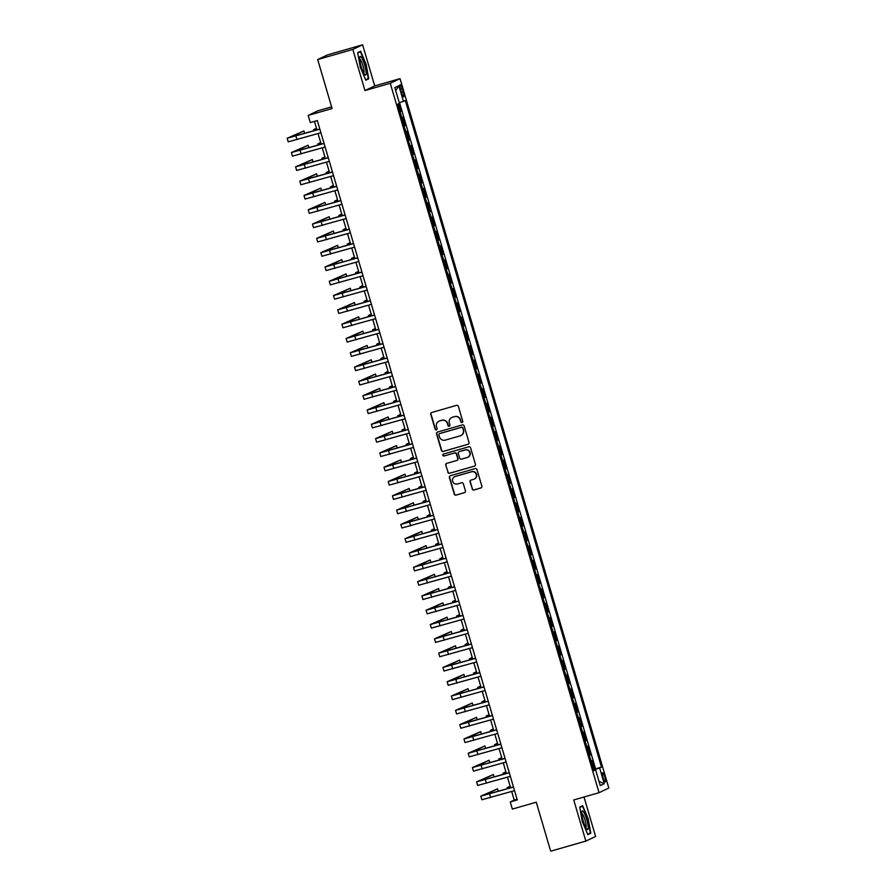 <?xml version="1.0" encoding="UTF-8"?>
<svg xmlns="http://www.w3.org/2000/svg" width="896" height="896" viewBox="0 0 896 896"><rect width="100%" height="100%" fill="white"/><g stroke="black" fill="none" stroke-linecap="round" stroke-linejoin="round"><path stroke-width="1.34" d="M462.09 422.531A1.03 1.008 -115.4 0 0 462.762 421.277L458.371 406.358A1.467 1.434 -115.4 0 0 456.579 405.35L431.738 412.496A1.467 1.434 -115.4 0 0 430.763 414.299L435.154 429.218A1.03 1.008 -115.4 0 0 436.565 429.856A1.03 1.008 -115.4 0 0 437.091 428.658L436.52 426.731A4.682 4.592 -115.4 0 1 439.611 420.963L441.683 420.37A4.682 4.592 -115.4 0 1 447.429 423.584L447.989 425.522A1.03 1.008 -115.4 0 0 449.4 426.171A1.03 1.008 -115.4 0 0 449.926 424.962L449.355 423.035A4.682 4.592 -115.4 0 1 452.458 417.267L454.53 416.674A4.682 4.592 -115.4 0 1 460.264 419.899L460.835 421.826A1.03 1.008 -115.4 0 0 462.09 422.531M451.898 417.469A4.682 4.592 -115.4 0 1 452.715 417.144L454.787 416.55A4.682 4.592 -115.4 0 1 460.533 419.776L461.093 421.702A1.03 1.008 -115.4 0 0 462.37 422.397M436.677 429.789A1.03 1.008 -115.4 0 0 436.688 429.789A1.03 1.008 -115.4 0 1 435.422 429.083L435.154 429.218M449.512 426.104A1.03 1.008 -115.4 0 0 449.523 426.093A1.03 1.008 -115.4 0 1 448.258 425.398L447.989 425.522M604.8 776.91A4.771 0.918 74 0 0 602.627 772.733A4.771 0.918 74 0 0 603.109 777.717A4.771 0.918 74 0 0 605.27 781.906A4.771 0.918 74 0 0 604.8 776.91M472.136 488.97A1.467 1.434 -115.4 0 0 473.928 489.978L480.894 487.962A1.467 1.434 -115.4 0 0 481.869 486.17L476.986 469.605A1.467 1.434 -115.4 0 0 475.194 468.597L450.352 475.742A1.467 1.434 -115.4 0 0 449.378 477.546L454.25 494.11A1.467 1.434 -115.4 0 0 456.053 495.118L464.475 492.688A1.467 1.434 -115.4 0 0 465.438 490.896L463.355 483.806A1.467 1.434 -115.4 0 0 461.552 482.798L457.386 483.997A3.92 3.842 -115.4 0 1 454.597 476.706A3.92 3.842 -115.4 0 1 455.168 476.482L471.531 471.778A3.92 3.842 -115.4 0 1 474.32 479.069A3.92 3.842 -115.4 0 1 473.738 479.293L471.016 480.077A1.467 1.434 -115.4 0 0 470.042 481.88L472.394 488.835A1.467 1.434 -115.4 0 0 474.186 489.843L481.163 487.838A1.467 1.434 -115.4 0 0 481.242 487.816M352.845 49.448L364.952 90.563L374.718 85.915L362.611 44.8L352.845 49.448L317.688 59.55L332.102 108.539L308.19 115.416L310.296 122.573L317.33 120.546L517.283 799.915L510.25 801.942L512.355 809.088L536.267 802.211L550.682 851.2L585.838 841.086L595.605 836.45L584.002 797.014M364.952 90.563L390.264 83.283L599.054 792.691L573.742 799.971L585.838 841.086M468.048 444.304A1.467 1.434 -115.4 0 0 469.011 442.501L464.139 425.936A1.467 1.434 -115.4 0 0 462.347 424.928L437.494 432.085A1.467 1.434 -115.4 0 0 436.531 433.877L441.403 450.442A1.467 1.434 -115.4 0 0 443.195 451.45L468.317 444.181A1.467 1.434 -115.4 0 0 468.395 444.158M474.734 466.01L474.477 466.133A1.467 1.434 -115.4 0 0 474.69 466.054L449.893 473.155A1.467 1.434 -115.4 0 1 448.09 472.147L445.749 465.192A1.467 1.434 -115.4 0 1 446.712 463.389L456.792 460.488A1.467 1.434 -115.4 0 0 457.755 458.685L456.366 453.981A1.467 1.434 -115.4 0 0 454.574 452.973L444.091 455.997A1.03 1.008 -115.4 0 1 443.352 454.082A1.03 1.008 -115.4 0 1 443.509 454.026L468.776 446.768A1.467 1.434 -115.4 0 1 470.568 447.765L475.44 464.341A1.467 1.434 -115.4 0 1 474.69 466.054A1.467 1.434 -115.4 0 0 474.813 465.987M474.477 466.133L449.624 473.278A1.467 1.434 -115.4 0 1 447.832 472.282M317.688 59.55L327.454 54.914L362.611 44.8M593.421 769.563L594.686 769.194L592.166 760.614L591.203 761.074L589.277 755.451M589.221 755.261L590.475 754.891L587.955 746.312L586.992 746.771L585.066 741.149M585.01 740.958L586.275 740.589L583.744 732.01L582.781 732.469L580.854 726.846M580.798 726.656L582.064 726.286L579.533 717.707L578.57 718.166L576.643 712.544M576.587 712.354L577.853 711.984L575.322 703.405L574.358 703.864L572.432 698.242M572.376 698.051L573.642 697.682L571.11 689.102L570.147 689.562L568.221 683.939M568.165 683.749L569.43 683.379L566.91 674.8L565.947 675.259L564.021 669.637M563.954 669.446L565.219 669.077L562.699 660.498L561.736 660.957L559.81 655.334M559.754 655.144L561.008 654.774L558.488 646.195L557.525 646.654L555.598 641.032M555.542 640.842L556.808 640.472L554.277 631.893L553.314 632.352L551.387 626.73M551.331 626.539L552.597 626.17L550.066 617.59L549.102 618.05L547.176 612.427M547.12 612.237L548.386 611.867L545.854 603.288L544.891 603.747L542.965 598.125M542.909 597.934L544.174 597.565L541.654 588.986L540.691 589.445L538.765 583.822M538.698 583.632L539.963 583.262L537.443 574.683L536.48 575.142L534.554 569.52M534.498 569.33L535.752 568.96L533.232 560.381L532.269 560.84L530.342 555.218M530.286 555.027L531.552 554.658L529.021 546.078L528.058 546.538L526.131 540.915M526.075 540.725L527.341 540.355L524.81 531.776L523.846 532.235L521.92 526.613M521.864 526.422L523.13 526.053L520.598 517.474L519.635 517.933L517.709 512.31M517.653 512.12L518.918 511.75L516.398 503.171L515.424 503.63L513.498 498.008M513.442 497.818L514.707 497.448L512.187 488.869L511.224 489.328L509.298 483.706M509.23 483.515L510.496 483.146L507.976 474.566L507.013 475.026L505.086 469.403M505.03 469.213L506.285 468.843L503.765 460.264L502.802 460.723L500.875 455.101M500.819 454.91L502.085 454.541L499.554 445.962L498.59 446.421L496.664 440.798M496.608 440.608L497.874 440.238L495.342 431.659L494.379 432.118L492.453 426.496M492.397 426.306L493.662 425.936L491.131 417.357L490.168 417.816L488.242 412.194M488.186 412.003L489.451 411.634L486.931 403.054L485.968 403.514L484.042 397.891M483.974 397.701L485.24 397.331L482.72 388.752L481.757 389.211L479.83 383.589M479.774 383.398L481.029 383.029L478.509 374.45L477.546 374.909L475.619 369.286M475.563 369.096L476.829 368.726L474.298 360.147L473.334 360.606L471.408 354.984M471.352 354.794L472.618 354.424L470.086 345.845L469.123 346.304L467.197 340.682M467.141 340.491L468.406 340.122L465.875 331.542L464.912 332.002L462.986 326.379M462.93 326.189L464.195 325.819L461.675 317.24L460.712 317.699L458.774 312.077M458.718 311.886L459.984 311.517L457.464 302.938L456.501 303.397L454.574 297.774M454.507 297.584L455.773 297.214L453.253 288.635L452.29 289.094L450.363 283.472M450.307 283.282L451.573 282.912L449.042 274.333L448.078 274.792L446.152 269.17M446.096 268.979L447.362 268.61L444.83 260.03L443.867 260.49L441.941 254.867M441.885 254.677L443.15 254.307L440.619 245.728L439.656 246.187L437.73 240.565M437.674 240.363L438.939 240.005L436.408 231.426L435.445 231.885L433.518 226.262M433.462 226.061L434.728 225.702L432.208 217.123L431.245 217.582L429.318 211.96M429.251 211.758L430.517 211.4L427.997 202.821L427.034 203.28L425.107 197.658M425.051 197.456L426.306 197.098L423.786 188.518L422.822 188.978L420.896 183.355M420.84 183.154L422.106 182.795L419.574 174.216L418.611 174.675L416.685 169.053M416.629 168.851L417.894 168.493L415.363 159.914L414.4 160.373L412.474 154.75M412.418 154.549L413.683 154.19L411.152 145.611L410.189 146.07L408.262 140.448M408.206 140.246L409.472 139.888L406.952 131.309L405.989 131.768L404.051 126.146M403.995 125.944L405.261 125.586L402.741 117.006L401.531 117.566M400.613 89.611L401.542 92.758A4.626 0.896 74 0 0 403.637 96.813A4.626 0.896 74 0 0 403.178 91.974L402.248 88.838A4.626 0.896 74 0 0 400.154 84.784A4.626 0.896 74 0 0 400.613 89.611M390.264 83.283L400.03 78.635L608.821 788.043L599.054 792.691M594.686 769.194L601.485 767.077L405.317 100.587L399.291 102.782M601.485 767.077L599.637 767.962L604.262 783.686L600.253 785.602L595.616 769.866L593.768 770.739L397.611 104.25L399.459 103.365L394.834 87.64L398.843 85.725L403.469 101.461M399.784 111.642L401.05 111.283L399.851 111.843M405.261 125.586L404.298 126.045M409.472 139.888L408.509 140.347M413.683 154.19L412.72 154.65M417.894 168.493L416.931 168.952M422.106 182.795L421.142 183.254M426.306 197.098L425.342 197.557M430.517 211.4L429.554 211.859M434.728 225.702L433.765 226.162M438.939 240.005L437.976 240.464M443.15 254.307L442.187 254.766M447.362 268.61L446.398 269.069M451.573 282.912L450.598 283.371M455.773 297.214L454.81 297.674M459.984 311.517L459.021 311.976M464.195 325.819L463.232 326.278M468.406 340.122L467.443 340.581M472.618 354.424L471.654 354.883M476.829 368.726L475.866 369.186M481.029 383.029L480.066 383.488M485.24 397.331L484.277 397.79M489.451 411.634L488.488 412.093M493.662 425.936L492.699 426.395M497.874 440.238L496.91 440.698M502.085 454.541L501.122 455M506.285 468.843L505.322 469.302M510.496 483.146L509.533 483.605M514.707 497.448L513.744 497.907M518.918 511.75L517.955 512.21M523.13 526.053L522.166 526.512M527.341 540.355L526.378 540.814M531.552 554.658L530.589 555.117M535.752 568.96L534.789 569.419M539.963 583.262L539 583.722M544.174 597.565L543.211 598.024M548.386 611.867L547.422 612.326M552.597 626.17L551.634 626.629M556.808 640.472L555.845 640.931M561.008 654.774L560.045 655.234M565.219 669.077L564.256 669.536M569.43 683.379L568.467 683.838M573.642 697.682L572.678 698.141M577.853 711.984L576.89 712.443M582.064 726.286L581.101 726.746M586.275 740.589L585.312 741.048M590.475 754.891L589.512 755.35M595.571 768.779L399.538 102.704M401.05 111.283L398.81 103.678M331.61 106.848L317.968 110.779L308.19 115.416M374.718 85.915L400.03 78.635M511.683 791.47L514.214 800.061L510.25 801.942M314.462 121.374L316.96 129.864M318.046 133.56L321.171 144.166M322.258 147.862L325.382 158.469M326.469 162.165L329.594 172.771M330.68 176.467L333.805 187.074M334.88 190.77L338.005 201.376M339.091 205.072L342.216 215.678M343.302 219.374L346.427 229.981M347.514 233.677L350.638 244.283M351.725 247.979L354.85 258.586M355.936 262.282L359.061 272.888M360.147 276.584L363.261 287.19M364.347 290.886L367.472 301.493M368.558 305.189L371.683 315.795M372.77 319.491L375.894 330.098M376.981 333.794L380.106 344.4M381.192 348.096L384.317 358.702M385.403 362.398L388.517 373.005M389.603 376.701L392.728 387.307M393.814 391.003L396.939 401.61M398.026 405.306L401.15 415.912M402.237 419.608L405.362 430.214M406.448 433.91L409.573 444.517M410.659 448.213L413.784 458.819M414.87 462.515L417.984 473.122M419.07 476.818L422.195 487.424M423.282 491.12L426.406 501.738M427.493 505.422L430.618 516.04M431.704 519.725L434.829 530.342M435.915 534.027L439.04 544.645M440.126 548.33L443.24 558.947M444.326 562.632L447.451 573.25M448.538 576.934L451.662 587.552M452.749 591.237L455.874 601.854M456.96 605.539L460.085 616.157M461.171 619.842L464.296 630.459M465.382 634.144L468.507 644.762M469.594 648.446L472.707 659.064M473.794 662.749L476.918 673.366M478.005 677.051L481.13 687.669M482.216 691.354L485.341 701.971M486.427 705.656L489.552 716.274M490.638 719.958L493.763 730.576M494.85 734.261L497.963 744.878M499.05 748.563L502.174 759.181M503.261 762.866L506.386 773.483M507.472 777.168L510.597 787.786M517.082 799.232L514.214 800.061M595.616 769.866L593.656 770.347M593.522 769.899L599.637 767.962M395.707 90.642L398.843 85.725M604.262 783.686L599.021 781.435M360.259 67.11L365.792 80.214L368.738 78.814L366.15 64.322L360.618 51.218L357.672 52.606L360.259 67.11M590.789 833.28L588.19 818.776L582.658 805.672L579.723 807.072L582.31 821.576L587.843 834.669L590.789 833.28L587.899 834.109M365.848 79.643L368.738 78.814M579.79 807.475L582.467 806.198L588.19 818.776M439.062 421.165A4.682 4.592 -115.4 0 1 439.88 420.84L441.952 420.246A4.682 4.592 -115.4 0 1 447.686 423.461L448.258 425.398M431.648 412.518A1.467 1.434 -115.4 0 0 431.032 414.176L435.422 429.083M437.416 432.107A1.467 1.434 -115.4 0 0 436.789 433.754L441.672 450.318A1.467 1.434 -115.4 0 0 443.464 451.326L468.317 444.181M462.661 428.042A1.03 1.008 -115.4 0 0 461.406 427.336L439.589 433.608A1.03 1.008 -115.4 0 0 438.917 434.874L439.51 436.901A4.682 4.592 -115.4 0 0 445.256 440.126L460.163 435.837A4.682 4.592 -115.4 0 0 463.266 430.08L462.93 427.918A1.03 1.008 -115.4 0 0 461.675 427.213L461.406 427.336M439.858 433.485L439.589 433.608A1.03 1.008 -115.4 0 1 439.858 433.485L461.675 427.213M460.981 435.512A4.682 4.592 -115.4 0 0 463.523 429.946L463.266 430.08M462.93 427.918L463.523 429.946M448.09 472.147L445.749 465.192M446.634 463.411A1.467 1.434 -115.4 0 0 446.006 465.058M457.128 460.331A1.467 1.434 -115.4 0 0 458.024 458.562L456.635 453.858A1.467 1.434 -115.4 0 0 454.843 452.85L444.091 455.997M443.498 454.037A1.03 1.008 -115.4 0 0 444.349 455.874M467.242 457.475A3.92 3.842 -115.4 0 0 469.728 452.368A3.92 3.842 -115.4 0 0 465.035 449.971L459.267 451.629A1.467 1.434 -115.4 0 0 458.304 453.432L459.693 458.136A1.467 1.434 -115.4 0 0 461.485 459.133L467.242 457.475M467.958 457.195A3.92 3.842 -115.4 0 0 469.997 452.234A3.92 3.842 -115.4 0 0 465.304 449.848L465.035 449.971M459.189 451.651A1.467 1.434 -115.4 0 1 459.536 451.506L465.304 449.848M470.938 480.099A1.467 1.434 -115.4 0 0 470.31 481.746L472.394 488.835M474.443 479.002A3.92 3.842 -115.4 0 0 476.493 474.051A3.92 3.842 -115.4 0 0 471.789 471.654L471.531 471.778M454.731 476.638A3.92 3.842 -115.4 0 1 455.437 476.358L471.789 471.654M450.262 475.765A1.467 1.434 -115.4 0 0 449.646 477.411L454.518 493.987A1.467 1.434 -115.4 0 0 456.31 494.984L464.733 492.565A1.467 1.434 -115.4 0 0 464.811 492.542M316.49 128.251L313.555 129.685L316.714 129.013M304.662 133.403L303.934 130.917L287.179 138.253L319.861 129.158M287.179 138.253L288.232 141.837L320.914 132.731M319.827 129.046L290.752 137.2L303.934 130.917M364.638 64.982A9.699 1.87 74 0 0 359.789 57.21A9.699 1.87 74 0 0 361.211 66.606A9.699 1.87 74 0 0 364.829 74.726A9.699 1.87 74 0 0 364.638 64.982M363.765 73.17A7.336 1.422 74 0 0 362.936 65.542A7.336 1.422 74 0 0 359.722 59.102M357.739 53.01L360.416 51.744L365.77 64.445L368.29 78.49L365.602 79.766M358.086 52.416L360.416 51.744M583.464 811.798A9.699 1.87 74 0 0 581.84 811.675A9.699 1.87 74 0 0 582.982 820.109A9.699 1.87 74 0 0 586.488 828.71A9.699 1.87 74 0 0 586.88 829.192A9.699 1.87 74 0 0 587.709 823.581A9.699 1.87 74 0 0 583.464 811.798M585.816 827.624A7.336 1.422 74 0 0 585.446 821.699A7.336 1.422 74 0 0 582.546 814.218A7.336 1.422 74 0 0 581.773 813.557M587.821 818.899L590.33 832.944L587.653 834.221M580.138 806.87L582.467 806.198M320.69 142.554L317.766 143.987L320.914 143.315M324.901 156.856L321.966 158.29L325.125 157.618M329.112 171.158L326.178 172.592L329.336 171.92M333.323 185.461L330.389 186.894L333.547 186.222M308.874 147.706L308.134 145.219L291.39 152.555L324.072 143.461M291.39 152.555L292.443 156.139L325.125 147.034M324.038 143.349L294.963 151.502L308.134 145.219M313.085 162.008L312.346 159.522L295.59 166.858L328.283 157.763M295.59 166.858L296.643 170.442L329.336 161.336M328.25 157.651L299.174 165.805L312.346 159.522M317.285 176.31L316.557 173.824L299.802 181.16L332.494 172.066M299.802 181.16L300.854 184.744L333.547 175.638M332.461 171.954L303.386 180.107L316.557 173.824M321.496 190.613L320.768 188.126L304.013 195.462L336.706 186.368M304.013 195.462L305.066 199.046L337.758 189.941M336.672 186.256L307.586 194.41L320.768 188.126M337.534 199.763L334.6 201.197L337.758 200.525M325.707 204.915L324.979 202.429L308.224 209.765L340.917 200.67M308.224 209.765L309.277 213.349L341.97 204.243M340.883 200.558L311.797 208.712L324.979 202.429M341.746 214.066L338.811 215.499L341.97 214.827M329.918 219.218L329.19 216.731L312.435 224.067L345.128 214.973M312.435 224.067L313.488 227.651L346.17 218.546M345.094 214.861L316.008 223.014L329.19 216.731M345.957 228.368L343.022 229.802L346.17 229.13M334.13 233.52L333.39 231.034L316.646 238.37L349.328 229.275M316.646 238.37L317.699 241.954L350.381 232.848M349.294 229.163L320.219 237.317L333.39 231.034M350.157 242.67L347.222 244.104L350.381 243.432M338.341 247.822L337.602 245.336L320.846 252.683L353.539 243.578M320.846 252.683L321.899 256.256L354.592 247.15M353.506 243.466L324.43 251.619L337.602 245.336M354.368 256.973L351.434 258.406L354.592 257.734M358.579 271.275L355.645 272.709L358.803 272.037M362.79 285.578L359.856 287.011L363.014 286.339M367.002 299.88L364.067 301.314L367.226 300.642M371.213 314.182L368.278 315.616L371.437 314.944M375.413 328.485L372.49 329.918L375.637 329.246M379.624 342.787L376.69 344.221L379.848 343.549M383.835 357.09L380.901 358.523L384.059 357.851M388.046 371.392L385.112 372.826L388.27 372.154M392.258 385.694L389.323 387.128L392.482 386.456M396.469 399.997L393.534 401.43L396.693 400.758M400.68 414.299L397.746 415.733L400.893 415.061M342.552 262.125L341.813 259.638L325.058 266.986L357.75 257.88M325.058 266.986L326.11 270.558L358.803 261.453M357.717 257.768L328.642 265.933L341.813 259.638M346.752 276.427L346.024 273.941L329.269 281.288L361.962 272.182M329.269 281.288L330.322 284.861L363.014 275.755M361.928 272.07L332.853 280.235L346.024 273.941M350.963 290.73L350.235 288.243L333.48 295.59L366.173 286.485M333.48 295.59L334.533 299.163L367.226 290.058M366.139 286.373L337.053 294.538L350.235 288.243M355.174 305.032L354.446 302.546L337.691 309.893L370.384 300.787M337.691 309.893L338.744 313.466L371.437 304.36M370.35 300.675L341.264 308.84L354.446 302.546M359.386 319.334L358.658 316.848L341.902 324.195L374.584 315.09M341.902 324.195L342.955 327.768L375.637 318.662M374.55 314.978L345.475 323.142L358.658 316.848M363.597 333.637L362.858 331.15L346.114 338.498L378.795 329.392M346.114 338.498L347.155 342.07L379.848 332.965M378.762 329.28L349.686 337.445L362.858 331.15M367.808 347.939L367.069 345.453L350.314 352.8L383.006 343.694M350.314 352.8L351.366 356.373L384.059 347.267M382.973 343.582L353.898 351.747L367.069 345.453M372.008 362.242L371.28 359.755L354.525 367.102L387.218 357.997M354.525 367.102L355.578 370.675L388.27 361.57M387.184 357.885L358.109 366.05L371.28 359.755M376.219 376.544L375.491 374.058L358.736 381.405L391.429 372.299M358.736 381.405L359.789 384.978L392.482 375.872M391.395 372.187L362.309 380.352L375.491 374.058M380.43 390.846L379.702 388.36L362.947 395.707L395.64 386.602M362.947 395.707L364 399.28L396.693 390.174M395.606 386.49L366.52 394.654L379.702 388.36M384.642 405.149L383.914 402.662L367.158 410.01L399.851 400.904M367.158 410.01L368.211 413.582L400.893 404.477M399.818 400.792L370.731 408.957L383.914 402.662M388.853 419.451L388.114 416.965L371.37 424.312L404.051 415.206M371.37 424.312L372.422 427.885L405.104 418.779M404.018 415.094L374.942 423.259L388.114 416.965M404.88 428.602L401.946 430.035L405.104 429.363M409.091 442.904L406.157 444.338L409.315 443.666M413.302 457.206L410.368 458.64L413.526 457.968M417.514 471.509L414.579 472.942L417.738 472.27M393.064 433.754L392.325 431.267L375.57 438.614L408.262 429.509M375.57 438.614L376.622 442.187L409.315 433.082M408.229 429.397L379.154 437.562L392.325 431.267M397.275 448.056L396.536 445.57L379.781 452.917L412.474 443.811M379.781 452.917L380.834 456.49L413.526 447.384M412.44 443.699L383.365 451.864L396.536 445.57M401.475 462.358L400.747 459.872L383.992 467.219L416.685 458.114M383.992 467.219L385.045 470.792L417.738 461.686M416.651 458.002L387.576 466.166L400.747 459.872M405.686 476.661L404.958 474.174L388.203 481.522L420.896 472.416M388.203 481.522L389.256 485.094L421.949 475.989M420.862 472.304L391.776 480.469L404.958 474.174M421.725 485.811L418.79 487.245L421.949 486.573M409.898 490.963L409.17 488.477L392.414 495.824L425.107 486.718M392.414 495.824L393.467 499.397L426.16 490.291M425.074 486.606L395.987 494.771L409.17 488.477M425.936 500.114L423.002 501.547L426.16 500.875M414.109 505.266L413.381 502.779L396.626 510.126L429.307 501.021M396.626 510.126L397.678 513.699L430.36 504.594M429.274 500.909L400.198 509.074L413.381 502.779M430.136 514.416L427.213 515.85L430.36 515.178M418.32 519.568L417.581 517.082L400.837 524.429L433.518 515.323M400.837 524.429L401.878 528.002L434.571 518.896M433.485 515.211L404.41 523.376L417.581 517.082M434.347 528.718L431.413 530.152L434.571 529.48M422.531 533.87L421.792 531.384L405.037 538.731L437.73 529.626M405.037 538.731L406.09 542.304L438.782 533.198M437.696 529.514L408.621 537.678L421.792 531.384M438.558 543.021L435.624 544.454L438.782 543.782M426.731 548.173L426.003 545.686L409.248 553.034L441.941 543.928M409.248 553.034L410.301 556.606L442.994 547.501M441.907 543.816L412.832 551.981L426.003 545.686M442.77 557.323L439.835 558.757L442.994 558.085M430.942 562.475L430.214 559.989L413.459 567.336L446.152 558.23M413.459 567.336L414.512 570.909L447.205 561.803M446.118 558.118L417.032 566.283L430.214 559.989M446.981 571.626L444.046 573.059L447.205 572.387M435.154 576.778L434.426 574.291L417.67 581.638L450.363 572.533M417.67 581.638L418.723 585.211L451.416 576.106M450.33 572.421L421.243 580.586L434.426 574.291M451.192 585.928L448.258 587.362L451.416 586.69M439.365 591.08L438.637 588.594L421.882 595.941L454.563 586.835M421.882 595.941L422.934 599.514L455.616 590.408M454.53 586.723L425.454 594.888L438.637 588.594M455.392 600.23L452.469 601.664L455.616 600.992M443.576 605.382L442.837 602.896L426.093 610.243L458.774 601.138M426.093 610.243L427.146 613.816L459.827 604.71M458.741 601.026L429.666 609.19L442.837 602.896M459.603 614.533L456.669 615.966L459.827 615.294M447.787 619.685L447.048 617.198L430.293 624.546L462.986 615.44M430.293 624.546L431.346 628.118L464.038 619.013M462.952 615.328L433.877 623.493L447.048 617.198M463.814 628.835L460.88 630.269L464.038 629.597M451.987 633.987L451.259 631.501L434.504 638.848L467.197 629.742M434.504 638.848L435.557 642.421L468.25 633.315M467.163 629.63L438.088 637.795L451.259 631.501M468.026 643.138L465.091 644.571L468.25 643.899M456.198 648.29L455.47 645.803L438.715 653.15L471.408 644.045M438.715 653.15L439.768 656.723L472.461 647.618M471.374 643.933L442.299 652.098L455.47 645.803M472.237 657.44L469.302 658.874L472.461 658.202M460.41 662.592L459.682 660.106L442.926 667.453L475.619 658.347M442.926 667.453L443.979 671.026L476.672 661.92M475.586 658.235L446.499 666.4L459.682 660.106M476.448 671.742L473.514 673.176L476.672 672.504M464.621 676.894L463.893 674.408L447.138 681.755L479.83 672.65M447.138 681.755L448.19 685.328L480.883 676.222M479.797 672.538L450.71 680.702L463.893 674.408M480.659 686.045L477.725 687.478L480.872 686.806M468.832 691.197L468.093 688.71L451.349 696.058L484.03 686.952M451.349 696.058L452.402 699.63L485.083 690.525M483.997 686.84L454.922 695.005L468.093 688.71M484.859 700.347L481.936 701.781L485.083 701.109M473.043 705.51L472.304 703.013L455.549 710.36L488.242 701.254M455.549 710.36L456.602 713.933L489.294 704.827M488.208 701.142L459.133 709.307L472.304 703.013M489.07 714.65L486.136 716.083L489.294 715.411M477.254 719.813L476.515 717.315L459.76 724.662L492.453 715.557M459.76 724.662L460.813 728.235L493.506 719.13M492.419 715.445L463.344 723.61L476.515 717.315M493.282 728.952L490.347 730.386L493.506 729.714M481.454 734.115L480.726 731.618L463.971 738.965L496.664 729.859M463.971 738.965L465.024 742.538L497.717 733.432M496.63 729.747L467.555 737.912L480.726 731.618M497.493 743.254L494.558 744.688L497.717 744.016M485.666 748.418L484.938 745.92L468.182 753.267L500.875 744.162M468.182 753.267L469.235 756.84L501.928 747.734M500.842 744.05L471.755 752.214L484.938 745.92M501.704 757.557L498.77 758.99L501.928 758.318M489.877 762.72L489.149 760.222L472.394 767.57L505.086 758.464M472.394 767.57L473.446 771.142L506.139 762.037M505.053 758.352L475.966 766.517L489.149 760.222M505.915 771.859L502.981 773.293L506.139 772.621M494.088 777.022L493.36 774.525L476.605 781.872L509.286 772.766M476.605 781.872L477.658 785.445L510.339 776.339M509.253 772.654L480.178 780.819L493.36 774.525M510.115 786.162L507.192 787.595L510.339 786.923M498.299 791.325L497.56 788.827L480.816 796.174L513.498 787.069M480.816 796.174L481.869 799.747L514.55 790.642M513.464 786.957L484.389 795.122L497.56 788.827M401.778 117.466L400.086 111.742M400.534 89.331L402.248 88.838M401.464 92.478L403.178 91.974M295.926 136.035L296.979 139.619M300.138 150.338L301.19 153.922M304.349 164.64L305.402 168.224M308.56 178.942L309.613 182.526M312.771 193.245L313.824 196.829M316.971 207.547L318.024 211.131M321.182 221.85L322.235 225.434M325.394 236.152L326.446 239.736M329.605 250.466L330.658 254.038M333.816 264.768L334.869 268.341M338.027 279.07L339.08 282.643M342.227 293.373L343.28 296.946M346.438 307.675L347.491 311.248M350.65 321.978L351.702 325.55M354.861 336.28L355.914 339.853M359.072 350.582L360.125 354.155M363.283 364.885L364.336 368.458M367.494 379.187L368.536 382.76M371.694 393.49L372.747 397.062M375.906 407.792L376.958 411.365M380.117 422.094L381.17 425.667M384.328 436.397L385.381 439.97M388.539 450.699L389.592 454.272M392.75 465.002L393.803 468.574M396.95 479.304L398.003 482.877M401.162 493.606L402.214 497.179M405.373 507.909L406.426 511.482M409.584 522.211L410.637 525.784M413.795 536.514L414.848 540.086M418.006 550.816L419.059 554.389M422.218 565.118L423.259 568.691M426.418 579.421L427.47 582.994M430.629 593.723L431.682 597.296M434.84 608.026L435.893 611.598M439.051 622.328L440.104 625.901M443.262 636.63L444.315 640.203M447.474 650.933L448.526 654.506M451.674 665.235L452.726 668.808M455.885 679.538L456.938 683.11M460.096 693.84L461.149 697.413M464.307 708.142L465.36 711.715M468.518 722.445L469.571 726.018M472.73 736.747L473.782 740.32M476.93 751.05L477.982 754.622M481.141 765.352L482.194 768.925M485.352 779.654L486.405 783.227M489.563 793.957L490.616 797.53M313.555 129.685L313.869 130.76M317.766 143.987L318.08 145.062M321.966 158.29L322.291 159.365M326.178 172.592L326.502 173.667M330.389 186.894L330.702 187.97M334.6 201.197L334.914 202.272M338.811 215.499L339.125 216.574M343.022 229.802L343.336 230.877M347.222 244.104L347.547 245.179M351.434 258.406L351.758 259.482M355.645 272.709L355.958 273.784M359.856 287.011L360.17 288.086M364.067 301.314L364.381 302.389M368.278 315.616L368.592 316.691M372.49 329.918L372.803 330.994M376.69 344.221L377.014 345.296M380.901 358.523L381.226 359.598M385.112 372.826L385.426 373.901M389.323 387.128L389.637 388.203M393.534 401.43L393.848 402.506M397.746 415.733L398.059 416.808M401.946 430.035L402.27 431.11M406.157 444.338L406.482 445.413M410.368 458.64L410.682 459.715M414.579 472.942L414.893 474.018M418.79 487.245L419.104 488.32M423.002 501.547L423.315 502.622M427.213 515.85L427.526 516.925M431.413 530.152L431.738 531.227M435.624 544.454L435.949 545.53M439.835 558.757L440.149 559.832M444.046 573.059L444.36 574.134M448.258 587.362L448.571 588.437M452.469 601.664L452.782 602.739M456.669 615.966L456.994 617.042M460.88 630.269L461.205 631.344M465.091 644.571L465.405 645.646M469.302 658.874L469.616 659.949M473.514 673.176L473.827 674.251M477.725 687.478L478.038 688.554M481.936 701.781L482.25 702.856M486.136 716.083L486.461 717.158M490.347 730.386L490.661 731.461M494.558 744.688L494.872 745.763M498.77 758.99L499.083 760.066M502.981 773.293L503.294 774.368M507.192 787.595L507.506 788.67"/></g></svg>
